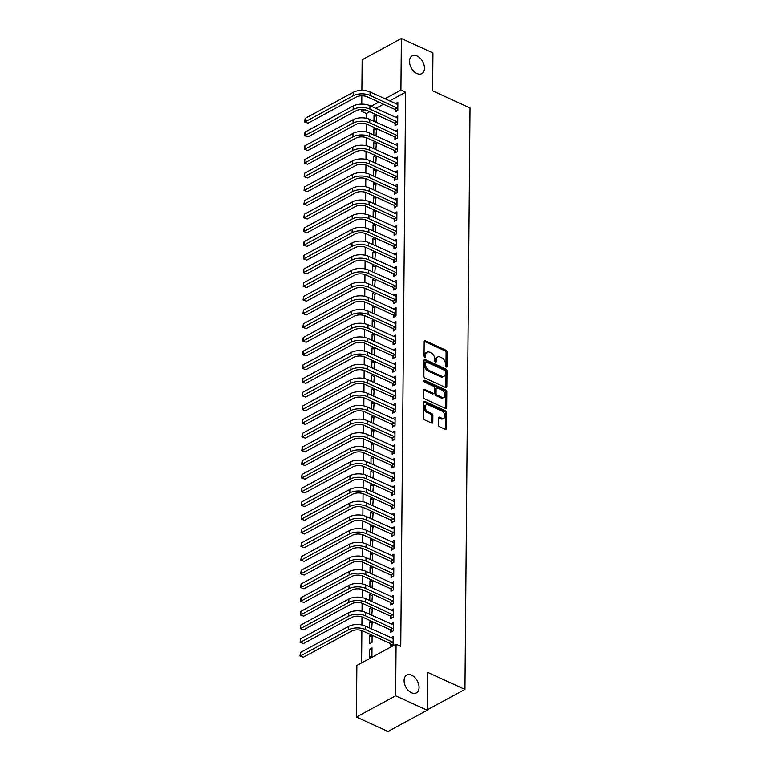 <?xml version="1.0" encoding="UTF-8"?>
<svg xmlns="http://www.w3.org/2000/svg" width="770" height="770" viewBox="0 0 770 770"><rect width="100%" height="100%" fill="white"/><g stroke="black" fill="none" stroke-linecap="round" stroke-linejoin="round"><path stroke-width="1.16" d="M446.196 366.963A1.088 0.703 61.5 0 0 447.014 366.395L447.139 352.111A1.55 1.001 61.5 0 0 446.003 350.244L425.338 340.802A1.55 1.001 61.5 0 0 424.588 340.783A1.55 1.001 61.5 0 0 424.183 341.62L424.058 355.904A1.088 0.703 61.5 0 0 425.666 356.635L425.675 354.787A4.957 3.196 61.5 0 1 426.994 352.102A4.957 3.196 61.5 0 1 429.391 352.159L431.113 352.949A4.957 3.196 61.5 0 1 434.742 358.926L434.732 360.774A1.088 0.703 61.5 0 0 436.34 361.515L436.349 359.667A4.957 3.196 61.5 0 1 437.668 356.982A4.957 3.196 61.5 0 1 440.065 357.039L441.788 357.829A4.957 3.196 61.5 0 1 445.426 363.806L445.406 365.654A1.088 0.703 61.5 0 0 446.196 366.963M411.661 675.232A10.097 6.516 61.5 0 0 406.772 675.117A10.097 6.516 61.5 0 0 404.539 683.827A10.097 6.516 61.5 0 0 411.507 692.759A10.097 6.516 61.5 0 0 416.397 692.885A10.097 6.516 61.5 0 0 418.63 684.164A10.097 6.516 61.5 0 0 411.661 675.232M417.061 55.989A10.097 6.516 61.5 0 0 412.171 55.873A10.097 6.516 61.5 0 0 409.938 64.584A10.097 6.516 61.5 0 0 416.907 73.516A10.097 6.516 61.5 0 0 421.796 73.631A10.097 6.516 61.5 0 0 424.029 64.921A10.097 6.516 61.5 0 0 417.061 55.989M438.38 424.828A1.55 1.001 61.5 0 0 439.516 426.695L445.31 429.342A1.55 1.001 61.5 0 0 446.061 429.362A1.55 1.001 61.5 0 0 446.465 428.524L446.61 412.662A1.55 1.001 61.5 0 0 445.474 410.795L424.809 401.353A1.55 1.001 61.5 0 0 424.058 401.334A1.55 1.001 61.5 0 0 423.654 402.171L423.51 418.033A1.55 1.001 61.5 0 0 424.645 419.9L431.652 423.105A1.55 1.001 61.5 0 0 432.403 423.125A1.55 1.001 61.5 0 0 432.807 422.287L432.875 415.492A1.55 1.001 61.5 0 0 431.729 413.625L428.264 412.037A4.148 2.676 61.5 0 1 425.406 408.379A4.148 2.676 61.5 0 1 426.32 404.799A4.148 2.676 61.5 0 1 428.322 404.847L441.922 411.065A4.148 2.676 61.5 0 1 444.781 414.732A4.148 2.676 61.5 0 1 443.867 418.303A4.148 2.676 61.5 0 1 441.865 418.254L439.593 417.225A1.55 1.001 61.5 0 0 438.842 417.205A1.55 1.001 61.5 0 0 438.438 418.043L438.38 424.828M396.078 644.192L395.636 695.82L356.414 717.072L356.866 665.444L396.078 644.192L400.756 646.328L405.597 92.265L400.92 90.129L384.904 98.801M361.881 90.427L362.15 59.752L401.372 38.5L432.942 52.928L432.605 90.87L470.027 107.973L464.955 689.419L427.533 672.316L427.206 710.248L395.636 695.82M401.372 38.5L400.92 90.129M445.676 387.541A1.55 1.001 61.5 0 0 446.427 387.56A1.55 1.001 61.5 0 0 446.831 386.723L446.975 370.861A1.55 1.001 61.5 0 0 445.84 368.994L425.175 359.552A1.55 1.001 61.5 0 0 424.424 359.532A1.55 1.001 61.5 0 0 424.02 360.37L423.875 376.232A1.55 1.001 61.5 0 0 425.011 378.099L445.676 387.541M446.793 391.766L446.648 407.628A1.55 1.001 61.5 0 1 446.244 408.466A1.55 1.001 61.5 0 1 445.493 408.447L424.828 399.004A1.55 1.001 61.5 0 1 423.692 397.128L423.76 390.342A1.55 1.001 61.5 0 1 424.164 389.505A1.55 1.001 61.5 0 1 424.915 389.524L433.298 393.355A1.55 1.001 61.5 0 0 434.039 393.374A1.55 1.001 61.5 0 0 434.453 392.536L434.492 388.032A1.55 1.001 61.5 0 0 433.356 386.165L424.636 382.18A1.088 0.703 61.5 0 1 424.645 380.293L445.657 389.899A1.55 1.001 61.5 0 1 446.793 391.766L445.734 392.334L445.589 408.196L446.648 407.628M427.206 709.873L464.955 689.419M390.611 630.12L390.592 632.343L393.249 630.909L393.316 622.699L390.91 623.998M371.053 634.759L369.475 635.616L369.398 643.836L372.045 642.401L372.112 635.24M390.852 602.737L390.833 604.96L393.489 603.526L393.557 595.306L391.15 596.615M371.294 607.366L369.706 608.233L369.658 614.287M372.353 607.848L371.814 615.269M391.093 575.344L391.073 577.567L393.72 576.133L393.797 567.913L391.391 569.222M371.535 579.983L369.947 580.84L369.898 586.894M372.593 580.465L372.045 587.876M391.333 547.961L391.314 550.184L393.961 548.75L394.038 540.53L391.622 541.83M371.775 552.591L370.187 553.447L370.139 559.511M372.824 553.072L372.285 560.493M391.574 520.568L391.555 522.791L394.202 521.357L394.279 513.138L391.863 514.447M372.016 525.207L370.428 526.064L370.37 532.118M373.065 525.689L372.526 533.1M391.815 493.185L391.795 495.408L394.442 493.965L394.51 485.755L392.103 487.054M372.247 497.815L370.668 498.671L370.611 504.735M373.306 498.296L372.767 505.717M392.046 465.792L392.026 468.016L394.683 466.582L394.75 458.362L392.344 459.671M372.488 470.432L370.909 471.288L370.851 477.342M373.546 470.913L373.007 478.324M392.286 438.409L392.267 440.632L394.923 439.189L394.991 430.979L392.584 432.278M372.728 443.039L371.14 443.895L371.092 449.959M373.787 443.52L373.248 450.941M392.527 411.016L392.507 413.24L395.154 411.806L395.231 403.586L392.825 404.895M372.969 415.656L371.381 416.512L371.333 422.566M374.028 416.137L373.479 423.548M392.767 383.633L392.748 385.857L395.395 384.413L395.472 376.203L393.056 377.502M373.209 388.263L371.621 389.119L371.573 395.183M374.258 388.744L373.719 396.165M393.008 356.24L392.989 358.464L395.636 357.03L395.713 348.81L393.297 350.119M373.45 360.87L371.862 361.736L371.804 367.791M374.499 361.361L373.96 368.772M393.249 328.857L393.229 331.071L395.876 329.637L395.944 321.427L393.537 322.726M373.681 333.487L372.103 334.344L372.045 340.398M374.74 333.968L374.201 341.389M393.48 301.465L393.46 303.688L396.117 302.254L396.184 294.034L393.778 295.343M373.922 306.094L372.343 306.961L372.285 313.015M374.98 306.585L374.441 313.996M393.72 274.072L393.701 276.295L396.358 274.861L396.425 266.651L394.019 267.95M374.162 278.711L372.574 279.568L372.526 285.622M375.221 279.192L374.682 286.613M393.961 246.689L393.942 248.912L396.589 247.478L396.666 239.258L394.259 240.567M374.403 251.318L372.815 252.185L372.767 258.239M375.462 251.8L374.913 259.221M394.202 219.296L394.182 221.519L396.829 220.085L396.906 211.865L394.49 213.174M374.644 223.935L373.055 224.792L373.007 230.846M375.693 224.417L375.154 231.837M394.442 191.913L394.423 194.136L397.07 192.702L397.147 184.482L394.731 185.791M374.884 196.542L373.296 197.409L373.238 203.463M375.933 197.024L375.394 204.445M394.683 164.52L394.664 166.744L397.31 165.309L397.378 157.09L394.972 158.399M375.115 169.159L373.537 170.016L373.479 176.07M376.174 169.641L375.635 177.052M394.914 137.137L394.894 139.36L397.551 137.926L397.618 129.707L395.212 131.006M375.356 141.767L373.777 142.623L373.719 148.687M376.414 142.248L375.875 149.669M395.154 109.744L395.135 111.968L397.792 110.534L397.859 102.314L395.453 103.623M375.596 114.384L374.008 115.24L373.96 121.294M376.655 114.865L376.106 122.276M405.597 92.265L389.582 100.937M383.498 104.239L375.818 108.397M369.735 111.698L366.376 113.517L366.337 118.291M366.289 123.922L366.222 131.978M366.173 137.618L366.097 145.674M366.048 151.315L365.981 159.371M365.933 165.001L365.856 173.067M365.808 178.698L365.74 186.754M365.692 192.394L365.625 200.45M365.577 206.091L365.5 214.147M365.452 219.777L365.384 227.843M365.336 233.474L365.259 241.539M365.211 247.17L365.144 255.226M365.096 260.866L365.028 268.922M364.97 274.553L364.903 282.619M364.855 288.25L364.788 296.315M364.739 301.946L364.662 310.002M364.614 315.642L364.547 323.698M364.499 329.339L364.422 337.395M364.374 343.025L364.306 351.091M364.258 356.722L364.191 364.778M364.143 370.418L364.066 378.474M364.017 384.115L363.95 392.171M363.902 397.801L363.825 405.867M363.777 411.498L363.709 419.563M363.661 425.194L363.594 433.25M363.536 438.89L363.469 446.947M363.421 452.577L363.353 460.643M363.305 466.274L363.228 474.339M363.18 479.97L363.113 488.026M363.065 493.666L362.988 501.722M362.94 507.363L362.872 515.419M362.824 521.049L362.757 529.115M362.708 534.746L362.632 542.802M362.583 548.442L362.516 556.498M362.468 562.139L362.391 570.195M362.343 575.825L362.275 583.891M362.227 589.522L362.16 597.578M362.102 603.218L362.035 611.274M361.987 616.914L361.919 624.971M361.871 630.601L361.582 662.883M375.481 128.07L373.893 128.937L373.845 134.991M376.53 128.561L375.991 135.972M395.039 123.441L395.02 125.664L397.667 124.23L397.744 116.01L395.328 117.319M375.24 155.463L373.652 156.32L373.604 162.383M376.299 155.944L375.75 163.365M394.798 150.833L394.779 153.047L397.426 151.613L397.503 143.403L395.097 144.702M375 182.856L373.411 183.712L373.363 189.767M376.058 183.337L375.51 190.748M394.558 178.216L394.538 180.44L397.185 179.006L397.262 170.786L394.856 172.095M374.759 210.239L373.181 211.095L373.123 217.159M375.818 210.72L375.279 218.141M394.317 205.609L394.298 207.833L396.954 206.389L397.022 198.179L394.615 199.478M374.518 237.632L372.94 238.488L372.882 244.542M375.577 238.113L375.038 245.524M394.086 232.992L394.067 235.216L396.714 233.782L396.781 225.562L394.375 226.871M374.287 265.015L372.699 265.871L372.642 271.935M375.337 265.496L374.798 272.917M393.845 260.385L393.826 262.608L396.473 261.165L396.54 252.955L394.134 254.254M374.047 292.408L372.459 293.264L372.411 299.318M375.096 292.889L374.557 300.3M393.605 287.768L393.586 289.992L396.232 288.558L396.309 280.338L393.894 281.647M373.806 319.791L372.218 320.647L372.17 326.711M374.865 320.272L374.316 327.693M393.364 315.161L393.345 317.384L395.992 315.95L396.069 307.731L393.663 309.03M373.565 347.183L371.977 348.04L371.929 354.094M374.624 347.665L374.076 355.076M393.123 342.544L393.104 344.767L395.761 343.333L395.828 335.114L393.422 336.423M373.325 374.567L371.746 375.423L371.689 381.487M374.384 375.048L373.845 382.469M392.883 369.937L392.864 372.16L395.52 370.726L395.588 362.506L393.181 363.815M373.084 401.959L371.506 402.816L371.448 408.87M374.143 402.44L373.604 409.852M392.652 397.32L392.633 399.543L395.28 398.109L395.347 389.889L392.941 391.199M372.853 429.342L371.265 430.209L371.207 436.263M373.902 429.824L373.363 437.244M392.411 424.713L392.392 426.936L395.039 425.502L395.106 417.282L392.7 418.591M372.613 456.735L371.025 457.592L370.976 463.646M373.662 457.216L373.123 464.637M392.171 452.096L392.151 454.319L394.798 452.885L394.875 444.675L392.459 445.974M372.372 484.118L370.784 484.985L370.736 491.039M373.431 484.6L372.882 492.02M391.93 479.489L391.911 481.712L394.558 480.278L394.635 472.058L392.228 473.367M372.131 511.511L370.543 512.368L370.495 518.422M373.19 511.992L372.642 519.413M391.689 506.872L391.67 509.095L394.327 507.661L394.394 499.451L391.988 500.75M371.891 538.894L370.312 539.76L370.255 545.815M372.95 539.385L372.411 546.796M391.449 534.264L391.43 536.488L394.086 535.054L394.153 526.834L391.747 528.143M371.65 566.287L370.072 567.144L370.014 573.207M372.709 566.768L372.17 574.189M391.218 561.657L391.199 563.881L393.845 562.437L393.913 554.227L391.507 555.526M371.419 593.68L369.831 594.536L369.773 600.59M372.468 594.161L371.929 601.572M390.977 589.04L390.958 591.264L393.605 589.83L393.672 581.61L391.266 582.919M371.178 621.063L369.59 621.919L369.542 627.983M372.228 621.544L371.689 628.965M390.736 616.433L390.717 618.657L393.364 617.213L393.441 609.003L391.025 610.302M369.35 649.312L369.282 657.522L371.929 656.088L372.006 647.878L369.35 649.312L371.977 650.515M390.496 643.816L390.477 646.04L393.123 644.606L393.2 636.386L390.794 637.695M427.206 710.248L387.993 731.5L356.414 717.072M366.376 113.517L361.698 111.38L361.717 109.513M361.765 104.123L361.842 95.817M378.821 102.102L371.14 106.26M364.672 109.773L361.698 111.38M374.008 115.24L376.636 116.443M373.893 128.937L376.52 130.13M373.777 142.623L376.405 143.826M373.652 156.32L376.28 157.523M373.537 170.016L376.164 171.219M373.411 183.712L376.039 184.906M373.296 197.409L375.924 198.602M373.181 211.095L375.798 212.299M373.055 224.792L375.683 225.995M372.94 238.488L375.567 239.691M372.815 252.185L375.442 253.378M372.699 265.871L375.327 267.075M372.574 279.568L375.202 280.771M372.459 293.264L375.086 294.467M372.343 306.961L374.971 308.154M372.218 320.647L374.846 321.85M372.103 334.344L374.73 335.547M371.977 348.04L374.605 349.243M371.862 361.736L374.49 362.93M371.746 375.423L374.364 376.626M371.621 389.119L374.249 390.323M371.506 402.816L374.133 404.019M371.381 416.512L374.008 417.715M371.265 430.209L373.893 431.402M371.14 443.895L373.768 445.099M371.025 457.592L373.652 458.795M370.909 471.288L373.537 472.491M370.784 484.985L373.411 486.178M370.668 498.671L373.296 499.874M370.543 512.368L373.171 513.571M370.428 526.064L373.055 527.267M370.312 539.76L372.93 540.954M370.187 553.447L372.815 554.65M370.072 567.144L372.699 568.347M369.947 580.84L372.574 582.043M369.831 594.536L372.459 595.73M369.706 608.233L372.333 609.426M369.59 621.919L372.218 623.122M369.475 635.616L372.103 636.819M437.668 356.982L436.609 357.559A4.957 3.196 61.5 0 0 435.291 360.235L436.349 359.667M435.281 361.929L435.291 360.235M426.994 352.102L425.925 352.679A4.957 3.196 61.5 0 0 424.617 355.355L425.675 354.787M424.607 357.049L424.617 355.355M445.955 366.809L446.08 352.689A1.55 1.001 61.5 0 0 444.945 350.812L424.28 341.37A1.55 1.001 61.5 0 0 424.212 341.341M445.743 387.57A1.55 1.001 61.5 0 0 445.772 387.3L445.917 371.438A1.55 1.001 61.5 0 0 444.781 369.571L424.116 360.119A1.55 1.001 61.5 0 0 424.049 360.091M445.349 371.602A1.088 0.703 61.5 0 0 444.56 370.293L426.426 362.006A1.088 0.703 61.5 0 0 425.608 362.583L425.598 364.528A4.957 3.196 61.5 0 0 429.227 370.514L441.624 376.174A4.957 3.196 61.5 0 0 444.021 376.232A4.957 3.196 61.5 0 0 445.339 373.556L445.349 371.602M425.897 361.996L424.838 362.574A1.088 0.703 61.5 0 0 424.549 363.151L425.608 362.583M444.021 376.232L442.962 376.809A4.957 3.196 61.5 0 1 440.565 376.751L428.168 371.082A4.957 3.196 61.5 0 1 424.53 365.105L424.549 363.151M434.039 393.374L432.981 393.942A1.55 1.001 61.5 0 1 432.23 393.932L423.856 390.101A1.55 1.001 61.5 0 0 423.789 390.072M423.847 380.986L444.598 390.467L445.657 389.899M441.99 397.33A4.148 2.676 61.5 0 0 443.992 397.378A4.148 2.676 61.5 0 0 444.906 393.797A4.148 2.676 61.5 0 0 442.047 390.14L437.264 387.945A1.55 1.001 61.5 0 0 436.513 387.926A1.55 1.001 61.5 0 0 436.099 388.763L436.061 393.268A1.55 1.001 61.5 0 0 437.196 395.135L441.99 397.33L440.931 397.907A4.148 2.676 61.5 0 0 442.933 397.946L443.992 397.378M436.513 387.926L435.454 388.503A1.55 1.001 61.5 0 0 435.04 389.341L436.099 388.763M440.931 397.907L436.138 395.713A1.55 1.001 61.5 0 1 435.002 393.845L435.04 389.341M445.734 392.334A1.55 1.001 61.5 0 0 444.598 390.467M443.867 418.303L442.808 418.88A4.148 2.676 61.5 0 1 440.806 418.832L438.534 417.792A1.55 1.001 61.5 0 0 438.467 417.764M426.32 404.799L425.261 405.376A4.148 2.676 61.5 0 0 424.347 408.947A4.148 2.676 61.5 0 0 427.206 412.614L428.264 412.037M431.72 423.134A1.55 1.001 61.5 0 0 431.749 422.855L431.806 416.07A1.55 1.001 61.5 0 0 430.671 414.202L427.206 412.614M445.378 429.371A1.55 1.001 61.5 0 0 445.406 429.102L445.551 413.24A1.55 1.001 61.5 0 0 444.415 411.373L423.75 401.93A1.55 1.001 61.5 0 0 423.683 401.901M397.84 104.537L370.043 92.005L370.014 95.432L397.811 108.31M396.656 111.15L394.789 109.407L367.367 96.866A7.892 3.927 -179.5 0 0 356.221 97.068L308.048 123.171L304.631 121.949L305.151 118.407L353.324 92.304A11.839 5.881 0.5 0 1 370.043 92.005M305.151 118.407L305.122 121.833L353.295 95.73A11.839 5.881 0.5 0 1 370.014 95.432M304.631 121.949L308.048 123.171M394.789 109.407L397.445 107.973M397.724 118.234L369.927 105.702L369.889 109.128L397.686 122.007M396.54 124.836L394.673 123.104L367.242 110.562A7.892 3.927 -179.5 0 0 356.096 110.764L307.923 136.867L304.516 135.645L305.036 132.103L353.209 106A11.839 5.881 0.5 0 1 369.927 105.702M305.036 132.103L305.007 135.53L353.17 109.427A11.839 5.881 0.5 0 1 369.889 109.128M304.516 135.645L307.923 136.867M394.673 123.104L397.32 121.66M397.599 131.93L369.802 119.398L369.773 122.825L397.57 135.703M396.415 138.533L394.558 136.791L367.126 124.259A7.892 3.927 -179.5 0 0 355.981 124.451L307.808 150.554L304.391 149.341L304.91 145.799L353.083 119.697A11.839 5.881 0.5 0 1 369.802 119.398M304.91 145.799L304.882 149.216L353.055 123.123A11.839 5.881 0.5 0 1 369.773 122.825M304.391 149.341L307.808 150.554M394.558 136.791L397.204 135.356M397.484 145.626L369.687 133.095L369.658 136.511L397.445 149.39M396.3 152.229L394.433 150.487L367.001 137.946A7.892 3.927 -179.5 0 0 355.856 138.148L307.692 164.251L304.275 163.038L304.795 159.496L352.968 133.393A11.839 5.881 0.5 0 1 369.687 133.095M304.795 159.496L304.766 162.913L352.939 136.81A11.839 5.881 0.5 0 1 369.658 136.511M304.275 163.038L307.692 164.251M394.433 150.487L397.079 149.053M397.358 159.313L369.561 146.781L369.533 150.208L397.33 163.086M396.175 165.925L394.317 164.183L366.886 151.642A7.892 3.927 -179.5 0 0 355.74 151.844L307.567 177.947L304.15 176.734L304.679 173.183L352.843 147.08A11.839 5.881 0.5 0 1 369.561 146.781M304.679 173.183L304.641 176.609L352.814 150.506A11.839 5.881 0.5 0 1 369.533 150.208M304.15 176.734L307.567 177.947M394.317 164.183L396.964 162.749M397.243 173.009L369.446 160.478L369.417 163.904L397.214 176.782M396.059 179.622L394.192 177.88L366.77 165.338A7.892 3.927 -179.5 0 0 355.615 165.54L307.451 191.643L304.034 190.421L304.554 186.879L352.727 160.776A11.839 5.881 0.5 0 1 369.446 160.478M304.554 186.879L304.525 190.305L352.699 164.202A11.839 5.881 0.5 0 1 369.417 163.904M304.034 190.421L307.451 191.643M394.192 177.88L396.848 176.436M397.128 186.706L369.321 174.174L369.292 177.601L397.089 190.479M395.944 193.309L394.076 191.566L366.645 179.035A7.892 3.927 -179.5 0 0 355.499 179.227L307.326 205.33L303.919 204.117L304.439 200.575L352.602 174.472A11.839 5.881 0.5 0 1 369.321 174.174M304.439 200.575L304.41 204.002L352.573 177.899A11.839 5.881 0.5 0 1 369.292 177.601M303.919 204.117L307.326 205.33M394.076 191.566L396.723 190.132M397.002 200.402L369.205 187.87L369.177 191.287L396.974 204.166M395.819 207.005L393.951 205.263L366.53 192.731A7.892 3.927 -179.5 0 0 355.384 192.923L307.211 219.026L303.794 217.814L304.314 214.272L352.487 188.169A11.839 5.881 0.5 0 1 369.205 187.87M304.314 214.272L304.285 217.689L352.458 191.586A11.839 5.881 0.5 0 1 369.177 191.287M303.794 217.814L307.211 219.026M393.951 205.263L396.608 203.829M396.887 214.089L369.09 201.557L369.061 204.984L396.848 217.862M395.703 220.701L393.836 218.959L366.405 206.418A7.892 3.927 -179.5 0 0 355.259 206.62L307.095 232.723L303.678 231.51L304.198 227.959L352.371 201.856A11.839 5.881 0.5 0 1 369.09 201.557M304.198 227.959L304.169 231.385L352.333 205.282A11.839 5.881 0.5 0 1 369.061 204.984M303.678 231.51L307.095 232.723M393.836 218.959L396.483 217.525M396.762 227.785L368.965 215.254L368.936 218.68L396.733 231.558M395.578 234.398L393.72 232.656L366.289 220.114A7.892 3.927 -179.5 0 0 355.143 220.316L306.97 246.419L303.553 245.197L304.073 241.655L352.246 215.552A11.839 5.881 0.5 0 1 368.965 215.254M304.073 241.655L304.044 245.081L352.217 218.978A11.839 5.881 0.5 0 1 368.936 218.68M303.553 245.197L306.97 246.419M393.72 232.656L396.367 231.221M396.646 241.482L368.849 228.95L368.82 232.376L396.608 245.255M395.462 248.084L393.595 246.342L366.164 233.81A7.892 3.927 -179.5 0 0 355.018 234.003L306.855 260.106L303.438 258.893L303.958 255.351L352.131 229.248A11.839 5.881 0.5 0 1 368.849 228.95M303.958 255.351L303.929 258.778L352.102 232.675A11.839 5.881 0.5 0 1 368.82 232.376M303.438 258.893L306.855 260.106M393.595 246.342L396.242 244.908M396.521 255.178L368.724 242.646L368.695 246.063L396.492 258.951M395.337 261.781L393.48 260.039L366.048 247.507A7.892 3.927 -179.5 0 0 354.903 247.699L306.73 273.802L303.313 272.59L303.842 269.048L352.006 242.945A11.839 5.881 0.5 0 1 368.724 242.646M303.842 269.048L303.813 272.464L351.977 246.362A11.839 5.881 0.5 0 1 368.695 246.063M303.313 272.59L306.73 273.802M393.48 260.039L396.127 258.605M396.406 268.874L368.609 256.333L368.58 259.76L396.377 272.638M395.222 275.477L393.355 273.735L365.933 261.194A7.892 3.927 -179.5 0 0 354.787 261.396L306.614 287.499L303.197 286.286L303.717 282.734L351.89 256.631A11.839 5.881 0.5 0 1 368.609 256.333M303.717 282.734L303.688 286.161L351.861 260.058A11.839 5.881 0.5 0 1 368.58 259.76M303.197 286.286L306.614 287.499M393.355 273.735L396.011 272.301M396.29 282.561L368.493 270.029L368.455 273.456L396.252 286.334M395.106 289.173L393.239 287.431L365.808 274.89A7.892 3.927 -179.5 0 0 354.662 275.092L306.489 301.195L303.082 299.973L303.601 296.431L351.775 270.328A11.839 5.881 0.5 0 1 368.493 270.029M303.601 296.431L303.572 299.857L351.736 273.754A11.839 5.881 0.5 0 1 368.455 273.456M303.082 299.973L306.489 301.195M393.239 287.431L395.886 285.997M396.165 296.257L368.368 283.726L368.339 287.152L396.136 300.031M394.981 302.86L393.123 301.128L365.692 288.586A7.892 3.927 -179.5 0 0 354.547 288.788L306.373 314.892L302.957 313.669L303.476 310.127L351.649 284.024A11.839 5.881 0.5 0 1 368.368 283.726M303.476 310.127L303.447 313.554L351.62 287.451A11.839 5.881 0.5 0 1 368.339 287.152M302.957 313.669L306.373 314.892M393.123 301.128L395.77 299.684M396.05 309.954L368.253 297.422L368.224 300.839L396.011 313.727M394.866 316.557L392.998 314.815L365.567 302.283A7.892 3.927 -179.5 0 0 354.421 302.475L306.258 328.578L302.841 327.365L303.361 323.824L351.534 297.721A11.839 5.881 0.5 0 1 368.253 297.422M303.361 323.824L303.332 327.24L351.505 301.137A11.839 5.881 0.5 0 1 368.224 300.839M302.841 327.365L306.258 328.578M392.998 314.815L395.645 313.38M395.924 323.65L368.127 311.119L368.099 314.535L395.896 327.414M394.74 330.253L392.883 328.511L365.452 315.969A7.892 3.927 -179.5 0 0 354.306 316.172L306.133 342.275L302.716 341.062L303.245 337.52L351.409 311.417A11.839 5.881 0.5 0 1 368.127 311.119M303.245 337.52L303.207 340.937L351.38 314.834A11.839 5.881 0.5 0 1 368.099 314.535M302.716 341.062L306.133 342.275M392.883 328.511L395.53 327.077M395.809 337.337L368.012 324.805L367.983 328.232L395.78 341.11M394.625 343.949L392.758 342.207L365.336 329.666A7.892 3.927 -179.5 0 0 354.181 329.868L306.017 355.971L302.6 354.749L303.12 351.207L351.293 325.104A11.839 5.881 0.5 0 1 368.012 324.805M303.12 351.207L303.091 354.633L351.264 328.53A11.839 5.881 0.5 0 1 367.983 328.232M302.6 354.749L306.017 355.971M392.758 342.207L395.414 340.773M395.693 351.033L367.887 338.502L367.858 341.928L395.655 354.806M394.51 357.646L392.642 355.904L365.211 343.362A7.892 3.927 -179.5 0 0 354.065 343.564L305.892 369.667L302.485 368.445L303.005 364.903L351.168 338.8A11.839 5.881 0.5 0 1 367.887 338.502M303.005 364.903L302.976 368.329L351.139 342.226A11.839 5.881 0.5 0 1 367.858 341.928M302.485 368.445L305.892 369.667M392.642 355.904L395.289 354.46M395.568 364.73L367.771 352.198L367.742 355.625L395.539 368.503M394.384 371.333L392.517 369.59L365.096 357.059A7.892 3.927 -179.5 0 0 353.95 357.251L305.777 383.354L302.36 382.141L302.88 378.599L351.053 352.496A11.839 5.881 0.5 0 1 367.771 352.198M302.88 378.599L302.851 382.026L351.024 355.923A11.839 5.881 0.5 0 1 367.742 355.625M302.36 382.141L305.777 383.354M392.517 369.59L395.174 368.156M395.453 378.426L367.656 365.894L367.627 369.311L395.414 382.19M394.269 385.029L392.402 383.287L364.97 370.745A7.892 3.927 -179.5 0 0 353.825 370.947L305.661 397.05L302.244 395.838L302.764 392.296L350.937 366.193A11.839 5.881 0.5 0 1 367.656 365.894M302.764 392.296L302.735 395.713L350.899 369.61A11.839 5.881 0.5 0 1 367.627 369.311M302.244 395.838L305.661 397.05M392.402 383.287L395.048 381.853M395.328 392.113L367.531 379.581L367.502 383.008L395.299 395.886M394.144 398.725L392.286 396.983L364.855 384.442A7.892 3.927 -179.5 0 0 353.709 384.644L305.536 410.747L302.119 409.534L302.639 405.983L350.812 379.88A11.839 5.881 0.5 0 1 367.531 379.581M302.639 405.983L302.61 409.409L350.783 383.306A11.839 5.881 0.5 0 1 367.502 383.008M302.119 409.534L305.536 410.747M392.286 396.983L394.933 395.549M395.212 405.809L367.415 393.278L367.386 396.704L395.174 409.582M394.028 412.422L392.161 410.68L364.73 398.138A7.892 3.927 -179.5 0 0 353.584 398.34L305.421 424.443L302.004 423.221L302.523 419.679L350.697 393.576A11.839 5.881 0.5 0 1 367.415 393.278M302.523 419.679L302.494 423.105L350.668 397.002A11.839 5.881 0.5 0 1 367.386 396.704M302.004 423.221L305.421 424.443M392.161 410.68L394.808 409.236M395.087 419.506L367.29 406.974L367.261 410.4L395.058 423.279M393.903 426.108L392.046 424.366L364.614 411.834A7.892 3.927 -179.5 0 0 353.469 412.027L305.295 438.13L301.878 436.917L302.408 433.375L350.571 407.272A11.839 5.881 0.5 0 1 367.29 406.974M302.408 433.375L302.379 436.802L350.543 410.699A11.839 5.881 0.5 0 1 367.261 410.4M301.878 436.917L305.295 438.13M392.046 424.366L394.692 422.932M394.972 433.202L367.175 420.67L367.146 424.087L394.943 436.965M393.788 439.805L391.92 438.063L364.499 425.531A7.892 3.927 -179.5 0 0 353.353 425.723L305.18 451.826L301.763 450.614L302.283 447.072L350.456 420.969A11.839 5.881 0.5 0 1 367.175 420.67M302.283 447.072L302.254 450.489L350.427 424.386A11.839 5.881 0.5 0 1 367.146 424.087M301.763 450.614L305.18 451.826M391.92 438.063L394.577 436.628M394.856 446.889L367.059 434.357L367.021 437.784L394.817 450.662M393.672 453.501L391.805 451.759L364.374 439.218A7.892 3.927 -179.5 0 0 353.228 439.42L305.055 465.523L301.647 464.31L302.167 460.758L350.34 434.655A11.839 5.881 0.5 0 1 367.059 434.357M302.167 460.758L302.138 464.185L350.302 438.082A11.839 5.881 0.5 0 1 367.021 437.784M301.647 464.31L305.055 465.523M391.805 451.759L394.452 450.325M394.731 460.585L366.934 448.053L366.905 451.48L394.702 464.358M393.547 467.197L391.689 465.455L364.258 452.914A7.892 3.927 -179.5 0 0 353.112 453.116L304.939 479.219L301.522 477.997L302.042 474.455L350.215 448.352A11.839 5.881 0.5 0 1 366.934 448.053M302.042 474.455L302.013 477.881L350.186 451.778A11.839 5.881 0.5 0 1 366.905 451.48M301.522 477.997L304.939 479.219M391.689 465.455L394.336 464.021M394.615 474.281L366.818 461.75L366.789 465.176L394.577 478.055M393.432 480.884L391.564 479.142L364.133 466.61A7.892 3.927 -179.5 0 0 352.987 466.812L304.824 492.906L301.407 491.693L301.927 488.151L350.1 462.048A11.839 5.881 0.5 0 1 366.818 461.75M301.927 488.151L301.898 491.578L350.071 465.475A11.839 5.881 0.5 0 1 366.789 465.176M301.407 491.693L304.824 492.906M391.564 479.142L394.211 477.708M394.49 487.978L366.693 475.446L366.664 478.863L394.461 491.751M393.306 494.581L391.449 492.838L364.017 480.307A7.892 3.927 -179.5 0 0 352.872 480.499L304.699 506.602L301.282 505.39L301.811 501.847L349.975 475.744A11.839 5.881 0.5 0 1 366.693 475.446M301.811 501.847L301.773 505.264L349.946 479.161A11.839 5.881 0.5 0 1 366.664 478.863M301.282 505.39L304.699 506.602M391.449 492.838L394.096 491.404M394.375 501.674L366.578 489.142L366.549 492.559L394.346 505.438M393.191 508.277L391.324 506.535L363.902 493.994A7.892 3.927 -179.5 0 0 352.747 494.196L304.583 520.299L301.166 519.086L301.686 515.534L349.859 489.441A11.839 5.881 0.5 0 1 366.578 489.142M301.686 515.534L301.657 518.961L349.83 492.858A11.839 5.881 0.5 0 1 366.549 492.559M301.166 519.086L304.583 520.299M391.324 506.535L393.98 505.101M394.259 515.361L366.453 502.829L366.424 506.256L394.221 519.134M393.075 521.973L391.208 520.231L363.777 507.69A7.892 3.927 -179.5 0 0 352.631 507.892L304.458 533.995L301.051 532.773L301.57 529.231L349.734 503.128A11.839 5.881 0.5 0 1 366.453 502.829M301.57 529.231L301.542 532.657L349.705 506.554A11.839 5.881 0.5 0 1 366.424 506.256M301.051 532.773L304.458 533.995M391.208 520.231L393.855 518.797M394.134 529.057L366.337 516.526L366.308 519.952L394.105 532.83M392.95 535.66L391.083 533.928L363.661 521.386A7.892 3.927 -179.5 0 0 352.516 521.588L304.342 547.691L300.926 546.469L301.445 542.927L349.619 516.824A11.839 5.881 0.5 0 1 366.337 516.526M301.445 542.927L301.417 546.354L349.59 520.25A11.839 5.881 0.5 0 1 366.308 519.952M300.926 546.469L304.342 547.691M391.083 533.928L393.74 532.484M394.019 542.754L366.222 530.222L366.193 533.649L393.98 546.527M392.835 549.356L390.967 547.614L363.536 535.083A7.892 3.927 -179.5 0 0 352.391 535.275L304.227 561.378L300.81 560.165L301.33 556.623L349.503 530.52A11.839 5.881 0.5 0 1 366.222 530.222M301.33 556.623L301.301 560.04L349.474 533.947A11.839 5.881 0.5 0 1 366.193 533.649M300.81 560.165L304.227 561.378M390.967 547.614L393.614 546.18M393.894 556.45L366.097 543.918L366.068 547.335L393.865 560.213M392.71 563.053L390.852 561.311L363.421 548.769A7.892 3.927 -179.5 0 0 352.275 548.971L304.102 575.075L300.685 573.862L301.205 570.32L349.378 544.217A11.839 5.881 0.5 0 1 366.097 543.918M301.205 570.32L301.176 573.737L349.349 547.634A11.839 5.881 0.5 0 1 366.068 547.335M300.685 573.862L304.102 575.075M390.852 561.311L393.499 559.877M393.778 570.137L365.981 557.605L365.952 561.032L393.74 573.91M392.594 576.749L390.727 575.007L363.296 562.466A7.892 3.927 -179.5 0 0 352.15 562.668L303.986 588.771L300.57 587.558L301.089 584.006L349.262 557.904A11.839 5.881 0.5 0 1 365.981 557.605M301.089 584.006L301.06 587.433L349.233 561.33A11.839 5.881 0.5 0 1 365.952 561.032M300.57 587.558L303.986 588.771M390.727 575.007L393.374 573.573M393.653 583.833L365.856 571.301L365.827 574.728L393.624 587.606M392.469 590.446L390.611 588.703L363.18 576.162A7.892 3.927 -179.5 0 0 352.034 576.364L303.861 602.467L300.444 601.245L300.974 597.703L349.137 571.6A11.839 5.881 0.5 0 1 365.856 571.301M300.974 597.703L300.945 601.129L349.108 575.026A11.839 5.881 0.5 0 1 365.827 574.728M300.444 601.245L303.861 602.467M390.611 588.703L393.258 587.26M393.537 597.53L365.74 584.998L365.712 588.424L393.508 601.303M392.353 604.132L390.486 602.39L363.065 589.859A7.892 3.927 -179.5 0 0 351.919 590.051L303.746 616.154L300.329 614.941L300.849 611.399L349.022 585.296A11.839 5.881 0.5 0 1 365.74 584.998M300.849 611.399L300.82 614.826L348.993 588.723A11.839 5.881 0.5 0 1 365.712 588.424M300.329 614.941L303.746 616.154M390.486 602.39L393.143 600.956M393.422 611.226L365.625 598.694L365.586 602.111L393.383 614.989M392.238 617.829L390.371 616.087L362.94 603.555A7.892 3.927 -179.5 0 0 351.794 603.747L303.621 629.85L300.213 628.638L300.733 625.096L348.906 598.993A11.839 5.881 0.5 0 1 365.625 598.694M300.733 625.096L300.704 628.513L348.868 602.409A11.839 5.881 0.5 0 1 365.586 602.111M300.213 628.638L303.621 629.85M390.371 616.087L393.018 614.653M393.297 624.913L365.5 612.381L365.471 615.808L393.268 628.686M392.113 631.525L390.255 629.783L362.824 617.242A7.892 3.927 -179.5 0 0 351.678 617.444L303.505 643.547L300.088 642.334L300.608 638.782L348.781 612.679A11.839 5.881 0.5 0 1 365.5 612.381M300.608 638.782L300.579 642.209L348.752 616.106A11.839 5.881 0.5 0 1 365.471 615.808M300.088 642.334L303.505 643.547M390.255 629.783L392.902 628.349M393.181 638.609L365.384 626.077L365.355 629.504L393.143 642.382M391.997 645.221L390.13 643.479L362.699 630.938A7.892 3.927 -179.5 0 0 351.553 631.14L303.39 657.243L299.973 656.021L300.493 652.479L348.666 626.376A11.839 5.881 0.5 0 1 365.384 626.077M300.493 652.479L300.464 655.905L348.637 629.802A11.839 5.881 0.5 0 1 365.355 629.504M299.973 656.021L303.39 657.243M390.13 643.479L392.777 642.045M446.08 366.895L447.014 366.395M424.732 357.136L425.666 356.635M435.406 362.016L436.34 361.515M424.28 341.37L425.338 340.802M444.945 350.812L446.003 350.244M446.08 352.689L447.139 352.111M424.116 360.119L425.175 359.552M444.781 369.571L445.84 368.994M445.917 371.438L446.975 370.861M445.772 387.3L446.831 386.723M424.53 365.105L425.598 364.528M428.168 371.082L429.227 370.514M440.565 376.751L441.624 376.174M423.856 390.101L424.915 389.524M432.23 393.932L433.298 393.355M423.847 380.726L424.645 380.293M435.002 393.845L436.061 393.268M436.138 395.713L437.196 395.135M438.534 417.792L439.593 417.225M440.806 418.832L441.865 418.254M430.671 414.202L431.729 413.625M431.806 416.07L432.875 415.492M431.749 422.855L432.807 422.287M423.75 401.93L424.809 401.353M444.415 411.373L445.474 410.795M445.551 413.24L446.61 412.662M445.406 429.102L446.465 428.524M353.324 92.304L353.295 95.73M353.209 106L353.17 109.427M353.083 119.697L353.055 123.123M352.968 133.393L352.939 136.81M352.843 147.08L352.814 150.506M352.727 160.776L352.699 164.202M352.602 174.472L352.573 177.899M352.487 188.169L352.458 191.586M352.371 201.856L352.333 205.282M352.246 215.552L352.217 218.978M352.131 229.248L352.102 232.675M352.006 242.945L351.977 246.362M351.89 256.631L351.861 260.058M351.775 270.328L351.736 273.754M351.649 284.024L351.62 287.451M351.534 297.721L351.505 301.137M351.409 311.417L351.38 314.834M351.293 325.104L351.264 328.53M351.168 338.8L351.139 342.226M351.053 352.496L351.024 355.923M350.937 366.193L350.899 369.61M350.812 379.88L350.783 383.306M350.697 393.576L350.668 397.002M350.571 407.272L350.543 410.699M350.456 420.969L350.427 424.386M350.34 434.655L350.302 438.082M350.215 448.352L350.186 451.778M350.1 462.048L350.071 465.475M349.975 475.744L349.946 479.161M349.859 489.441L349.83 492.858M349.734 503.128L349.705 506.554M349.619 516.824L349.59 520.25M349.503 530.52L349.474 533.947M349.378 544.217L349.349 547.634M349.262 557.904L349.233 561.33M349.137 571.6L349.108 575.026M349.022 585.296L348.993 588.723M348.906 598.993L348.868 602.409M348.781 612.679L348.752 616.106M348.666 626.376L348.637 629.802"/></g></svg>
